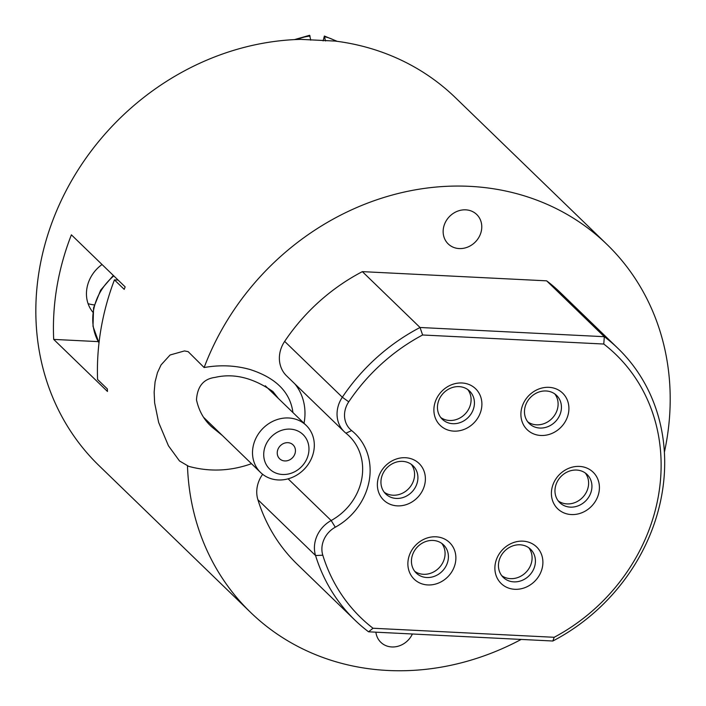 <?xml version="1.0" encoding="UTF-8"?>
<svg xmlns="http://www.w3.org/2000/svg" width="706" height="706" viewBox="0 0 706 706"><rect width="100%" height="100%" fill="white"/><g stroke="black" fill="none" stroke-linecap="round" stroke-linejoin="round"><path stroke-width="1.06" d="M411.28 464.327A19.609 17.368 -45.9 0 1 414.316 477.591A19.609 17.368 -45.9 0 1 402.473 493.203A19.609 17.368 -45.9 0 1 384.24 492.25M528.794 547.759A19.609 17.368 -45.9 0 1 531.83 561.023A19.609 17.368 -45.9 0 1 519.987 576.625A19.609 17.368 -45.9 0 1 501.754 575.681M585.309 473.02A19.609 17.368 -45.9 0 1 588.345 486.284A19.609 17.368 -45.9 0 1 576.502 501.895A19.609 17.368 -45.9 0 1 558.269 500.942M467.796 389.588A19.609 17.368 -45.9 0 1 470.831 402.852A19.609 17.368 -45.9 0 1 458.988 418.464A19.609 17.368 -45.9 0 1 440.756 417.52M441.779 543.408A19.609 17.368 -45.9 0 1 444.815 556.672A19.609 17.368 -45.9 0 1 432.972 572.284A19.609 17.368 -45.9 0 1 414.74 571.339M554.81 393.939A19.609 17.368 -45.9 0 1 557.846 407.203A19.609 17.368 -45.9 0 1 546.003 422.806A19.609 17.368 -45.9 0 1 527.77 421.861M323.119 40.886L324.372 36.041L325.457 40.966M310.764 40.18L309.616 35.3L294.437 39.615M285.268 442.927A9.663 8.551 -45.9 0 1 293.061 444.868A9.663 8.551 -45.9 0 1 292.487 457.762A9.663 8.551 -45.9 0 1 279.62 458.75A9.663 8.551 -45.9 0 1 277.811 449.687A9.663 8.551 -45.9 0 1 285.268 442.927M283.662 429.742A24.004 21.251 -45.9 0 1 307.136 458.168A24.004 21.251 -45.9 0 1 268.227 467.513A24.004 21.251 -45.9 0 1 283.662 429.742M279.752 418.834A32.785 29.025 134.1 0 0 254.442 441.762A32.785 29.025 134.1 0 0 260.602 472.517A32.785 29.025 134.1 0 0 304.26 469.163A32.785 29.025 134.1 0 0 306.219 425.418A32.785 29.025 134.1 0 0 279.752 418.834M118.105 280.07L114.425 279.885A256.128 226.776 134.1 0 0 97.578 379.484L107.356 388.944A256.128 226.776 -45.9 0 0 107.462 391.459L53.7 339.401L98.24 341.625M335.288 41.089A256.128 226.776 -45.9 0 1 455.441 97.684L606.948 244.408A256.128 226.776 -45.9 0 1 664.381 452.264M521.178 639.433A256.128 226.776 -45.9 0 1 405.112 670.7A256.128 226.776 -45.9 0 1 250.586 612.393L99.078 465.669A256.128 226.776 -45.9 0 1 61.378 200.222A256.128 226.776 -45.9 0 1 300.915 39.377L335.271 41.089M88.082 303.659A33.959 30.067 134.1 0 0 94.277 304.877M92.839 312.14A33.959 30.067 -45.9 0 1 102.043 264.512M53.7 339.401A256.128 226.776 -45.9 0 1 71.385 234.824L125.147 286.883A256.128 226.776 -45.9 0 0 124.203 289.354L114.425 279.885M278.367 398.449L272.931 391.556C253.048 377.745 233.765 373.033 215.074 377.401C203.575 378.848 197.371 386.332 196.48 399.861C198.986 411.174 204.193 420.282 212.091 427.174L222.355 435.478M251.486 463.692C230.668 471.149 209.753 472.04 188.74 466.366L179.5 460.965L168.443 445.777L158.665 422.515L154.632 402.87L154.146 392.192L155.082 381.884L157.464 372.627L161.056 364.914L170.084 354.994L184.487 350.935L188.131 351.632L204.131 367.535C219.998 364.711 235.31 365.373 250.083 369.52C275.984 377.869 290.263 392.218 292.937 412.56M250.586 612.393A256.128 226.776 -45.9 0 1 187.487 465.986M204.14 367.535A256.128 226.776 -45.9 0 1 606.948 244.408M373.006 628.243A183.242 162.239 -45.9 0 1 322.801 555.216A23.422 20.73 -45.9 0 1 335.288 527.214A60.884 53.912 134.1 0 0 351.632 430.589A23.422 20.73 -45.9 0 1 348.746 401.82A183.242 162.239 -45.9 0 1 422.612 334.988L603.78 344.034A183.242 162.239 -45.9 0 1 554.175 637.289L373.006 628.243L368.567 631.808L552.842 641.013A189.093 167.428 134.1 0 0 617.988 348.411A189.093 167.428 134.1 0 0 604.31 336.691L420.035 327.487A189.093 167.428 134.1 0 0 342.331 397.231A29.273 25.919 134.1 0 0 344.272 431.728A29.273 25.919 134.1 0 0 345.94 433.193A55.033 48.723 -45.9 0 1 349.064 435.937A55.033 48.723 -45.9 0 1 331.167 520.525A29.273 25.919 134.1 0 0 315.556 555.525A189.093 167.428 134.1 0 0 354.889 620.089A189.093 167.428 134.1 0 0 368.567 631.808M554.175 637.289L552.842 641.013M422.612 334.988L420.035 327.487L362.363 271.633A189.093 167.428 134.1 0 0 284.659 341.386A29.273 25.919 134.1 0 0 286.601 375.883L344.272 431.728M603.78 344.034L604.31 336.691L546.647 280.838L362.363 271.633M262.641 474.3A29.273 25.919 134.1 0 0 257.884 499.68A189.093 167.428 134.1 0 0 297.217 564.235L354.889 620.089M294.87 383.887A55.033 48.723 -45.9 0 1 304.03 423.3M551.748 489.302A25.469 22.548 134.1 0 0 583.712 511.921A25.469 22.548 134.1 0 0 590.763 470.231A25.469 22.548 134.1 0 0 551.748 489.302M434.234 405.871A25.469 22.548 134.1 0 0 466.198 428.489A25.469 22.548 134.1 0 0 473.249 386.8A25.469 22.548 134.1 0 0 434.234 405.871M495.233 564.041A25.469 22.548 134.1 0 0 527.197 586.66A25.469 22.548 134.1 0 0 534.248 544.97A25.469 22.548 134.1 0 0 495.233 564.041M408.218 559.699A25.469 22.548 134.1 0 0 440.182 582.309A25.469 22.548 134.1 0 0 447.233 540.62A25.469 22.548 134.1 0 0 408.218 559.699M521.249 410.221A25.469 22.548 134.1 0 0 553.213 432.84A25.469 22.548 134.1 0 0 560.264 391.15A25.469 22.548 134.1 0 0 521.249 410.221M377.719 480.609A25.469 22.548 134.1 0 0 409.683 503.228A25.469 22.548 134.1 0 0 416.734 461.539A25.469 22.548 134.1 0 0 377.719 480.609M555.234 487.687A19.609 17.368 -45.9 0 1 568.251 471.546A19.609 17.368 -45.9 0 1 587.101 474.503A19.609 17.368 -45.9 0 1 585.927 500.669A19.609 17.368 -45.9 0 1 559.805 502.681A19.609 17.368 -45.9 0 1 555.234 487.687M381.205 478.995A19.609 17.368 -45.9 0 1 394.222 462.854A19.609 17.368 -45.9 0 1 413.072 465.81A19.609 17.368 -45.9 0 1 411.898 491.976A19.609 17.368 -45.9 0 1 385.785 493.988A19.609 17.368 -45.9 0 1 381.205 478.995M437.72 404.256A19.609 17.368 -45.9 0 1 450.737 388.115A19.609 17.368 -45.9 0 1 469.587 391.071A19.609 17.368 -45.9 0 1 468.413 417.246A19.609 17.368 -45.9 0 1 442.3 419.249A19.609 17.368 -45.9 0 1 437.72 404.256M524.735 408.597A19.609 17.368 -45.9 0 1 537.751 392.465A19.609 17.368 -45.9 0 1 556.602 395.422A19.609 17.368 -45.9 0 1 555.428 421.588A19.609 17.368 -45.9 0 1 529.315 423.6A19.609 17.368 -45.9 0 1 524.735 408.597M498.718 562.417A19.609 17.368 -45.9 0 1 511.735 546.285A19.609 17.368 -45.9 0 1 530.577 549.242A19.609 17.368 -45.9 0 1 529.412 575.408A19.609 17.368 -45.9 0 1 503.29 577.42A19.609 17.368 -45.9 0 1 498.718 562.417M411.704 558.075A19.609 17.368 -45.9 0 1 424.721 541.934A19.609 17.368 -45.9 0 1 443.571 544.9A19.609 17.368 -45.9 0 1 442.397 571.066A19.609 17.368 -45.9 0 1 416.275 573.069A19.609 17.368 -45.9 0 1 411.704 558.075M465.739 209.841A20.492 18.144 -45.9 0 1 476.718 214.483A20.492 18.144 -45.9 0 1 475.491 241.823A20.492 18.144 -45.9 0 1 448.204 243.923A20.492 18.144 -45.9 0 1 445.512 222.028A20.492 18.144 -45.9 0 1 465.739 209.841M412.401 633.997A20.492 18.144 -45.9 0 1 380.825 642.31A20.492 18.144 -45.9 0 1 375.892 632.17M617.988 348.411L560.317 292.558A189.093 167.428 134.1 0 0 546.647 280.838M324.76 36.765A48.237 42.713 -45.9 0 1 336.074 41.195M296.873 39.51A48.237 42.713 -45.9 0 1 310.075 36.032M99.008 342.869A53.568 47.426 -45.9 0 1 113.816 275.914M322.801 555.216L315.556 555.525L257.884 499.68M335.288 527.214L331.167 520.525L288.11 478.836M351.632 430.589L345.94 433.193M284.659 341.386L342.331 397.231L348.746 401.82M337.203 41.345L324.372 36.041M203.893 417.608L260.602 472.517M265.288 385.785L306.219 425.418M98.999 342.94L92.998 326.278L93.554 307.878L100.649 290.157L113.339 275.455"/></g></svg>
